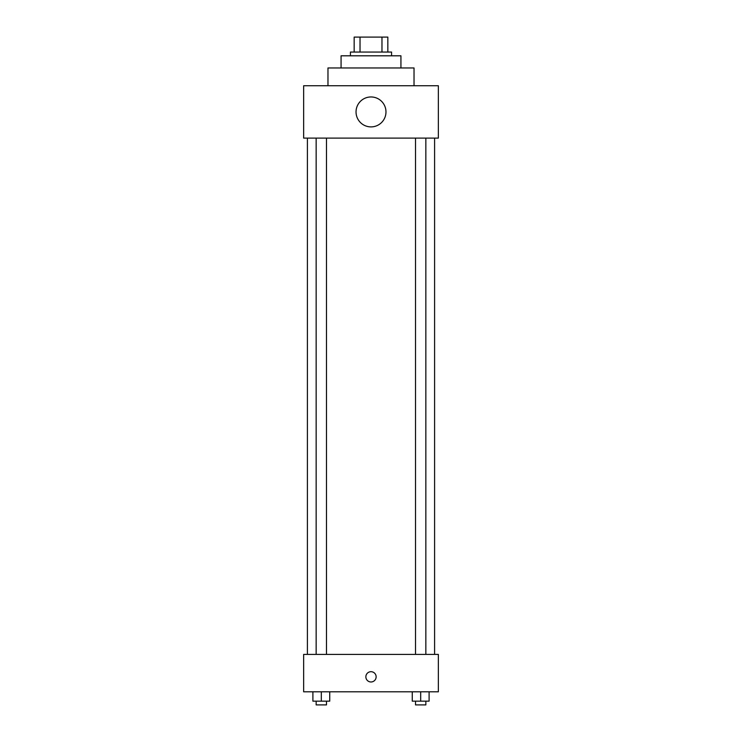 <?xml version="1.0" encoding="UTF-8"?>
<svg xmlns="http://www.w3.org/2000/svg" width="742" height="742" viewBox="0 0 742 742"><rect width="100%" height="100%" fill="white"/><g stroke="black" fill="none" stroke-linecap="round" stroke-linejoin="round"><path stroke-width="1.11" d="M360.028 52.061L360.028 37.1L354.166 37.1L354.166 52.061L354.166 37.1M360.028 37.1L387.834 37.1L387.834 52.061M381.972 52.061L381.972 37.1M350.428 55.808L350.428 52.061L391.572 52.061L391.572 55.808M341.07 67.967L341.07 55.808L400.93 55.808L400.93 67.967M327.973 85.738L327.973 67.967L414.027 67.967L414.027 85.738M303.654 85.738L438.346 85.738L438.346 138.114L303.654 138.114L303.654 85.738M356.039 111.921A14.961 14.961 0 0 0 378.485 124.888A14.961 14.961 0 0 0 378.485 98.964A14.961 14.961 0 0 0 356.039 111.921M307.401 654.398L307.401 138.114M415.52 138.114L415.52 654.398M316.157 654.398L316.157 138.114M303.654 654.398L438.346 654.398L438.346 691.804L303.654 691.804L303.654 654.398M371 681.981A5.148 5.148 0 0 1 366.548 674.265A5.148 5.148 0 0 1 375.452 674.265A5.148 5.148 0 0 1 371 681.981M412.264 691.804L412.264 701.162L429.099 701.162L429.099 691.804L429.099 701.162M420.686 701.162L420.686 691.804M425.843 701.162L425.843 704.9L415.52 704.9L415.52 701.162M312.901 691.804L312.901 701.162L329.736 701.162L329.736 691.804L329.736 701.162M321.314 701.162L321.314 691.804M326.48 701.162L326.48 704.9L316.157 704.9L316.157 701.162M434.599 654.398L434.599 138.114M425.843 138.114L425.843 654.398M326.48 654.398L326.48 138.114"/></g></svg>
